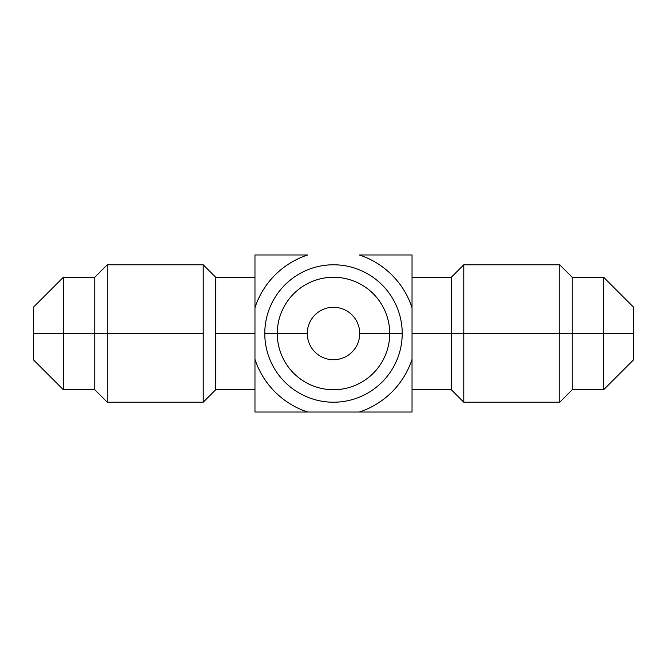 <?xml version="1.0" encoding="UTF-8"?>
<svg xmlns="http://www.w3.org/2000/svg" width="667" height="667" viewBox="0 0 667 667"><rect width="100%" height="100%" fill="white"/><g stroke="black" fill="none" stroke-linecap="round" stroke-linejoin="round"><path stroke-width="1" d="M412.031 254.969L412.031 412.031L359.346 412.031A82.675 82.675 0 0 0 412.031 359.346L412.031 307.654A82.675 82.675 0 0 0 359.346 254.969L412.031 254.969L412.031 307.654A82.675 82.675 0 0 0 359.346 254.969L412.031 254.969M254.969 412.031L254.969 254.969L307.654 254.969A82.675 82.675 0 0 0 254.969 307.654L254.969 254.969L307.654 254.969A82.675 82.675 0 0 0 254.969 307.654L254.969 359.346A82.675 82.675 0 0 0 307.654 412.031L359.346 412.031A82.675 82.675 0 0 0 412.031 359.346L412.031 412.031L254.969 412.031L254.969 359.346A82.675 82.675 0 0 0 307.654 412.031L254.969 412.031M264.782 333.5A68.718 68.718 0 0 0 333.5 402.218A68.718 68.718 0 0 0 402.218 333.5A68.718 68.718 0 0 0 333.5 264.782A68.718 68.718 0 0 0 264.782 333.5A68.718 68.718 0 0 1 333.5 264.782A68.718 68.718 0 0 1 402.218 333.5L389.728 333.5A56.228 56.228 0 0 0 333.5 277.272A56.228 56.228 0 0 0 277.272 333.5L264.782 333.5L277.272 333.5A56.228 56.228 0 0 0 333.5 389.728A56.228 56.228 0 0 0 389.728 333.5L402.218 333.5A68.718 68.718 0 0 1 333.5 402.218A68.718 68.718 0 0 1 264.782 333.5M307.27 333.5A26.23 26.23 0 0 0 333.5 359.73A26.23 26.23 0 0 0 359.73 333.5L389.728 333.5A56.228 56.228 0 0 1 333.5 389.728A56.228 56.228 0 0 1 277.272 333.5L307.27 333.5A26.23 26.23 0 0 0 333.5 359.73A26.23 26.23 0 0 0 359.73 333.5A26.23 26.23 0 0 0 333.5 307.27A26.23 26.23 0 0 0 307.27 333.5L277.272 333.5A56.228 56.228 0 0 1 333.5 277.272A56.228 56.228 0 0 1 389.728 333.5L359.73 333.5A26.23 26.23 0 0 0 333.5 307.27A26.23 26.23 0 0 0 307.27 333.5M254.969 277.272L215.699 277.272L215.699 333.5L215.699 277.272L203.218 264.782L203.218 333.5L203.218 264.782L107.245 264.782L107.245 333.5L107.245 264.782L94.764 277.272L94.764 333.5L107.245 333.5L94.764 333.5L94.764 389.728L94.764 277.272L63.348 277.272L63.348 333.5L94.764 333.5L63.348 333.5L63.348 389.728L63.348 333.5L33.35 333.5L33.35 359.73L33.35 307.27L63.348 277.272L63.348 333.5L33.35 333.5L33.35 307.27M633.65 359.73L633.65 307.27L633.65 359.73L603.652 389.728L603.652 277.272L603.652 333.5L633.65 333.5L603.652 333.5L603.652 389.728L572.236 389.728L572.236 333.5L603.652 333.5L572.236 333.5L572.236 389.728L559.755 402.218L559.755 333.5L572.236 333.5L559.755 333.5L559.755 264.782L559.755 333.5L463.782 333.5L463.782 264.782L463.782 333.5L451.301 333.5L451.301 277.272L451.301 333.5L412.031 333.5L451.301 333.5L451.301 389.728L451.301 333.5L463.782 333.5L463.782 402.218L463.782 333.5L559.755 333.5L559.755 402.218L463.782 402.218L451.301 389.728L412.031 389.728M107.245 333.5L107.245 402.218L107.245 333.5L203.218 333.5L107.245 333.5M215.699 333.5L254.969 333.5L215.699 333.5L215.699 389.728L215.699 333.5M254.969 389.728L215.699 389.728L203.218 402.218L203.218 333.5L203.218 402.218L107.245 402.218L94.764 389.728L63.348 389.728L33.35 359.73M633.65 307.27L603.652 277.272L572.236 277.272L572.236 333.5L572.236 277.272L559.755 264.782L463.782 264.782L451.301 277.272L412.031 277.272"/></g></svg>
